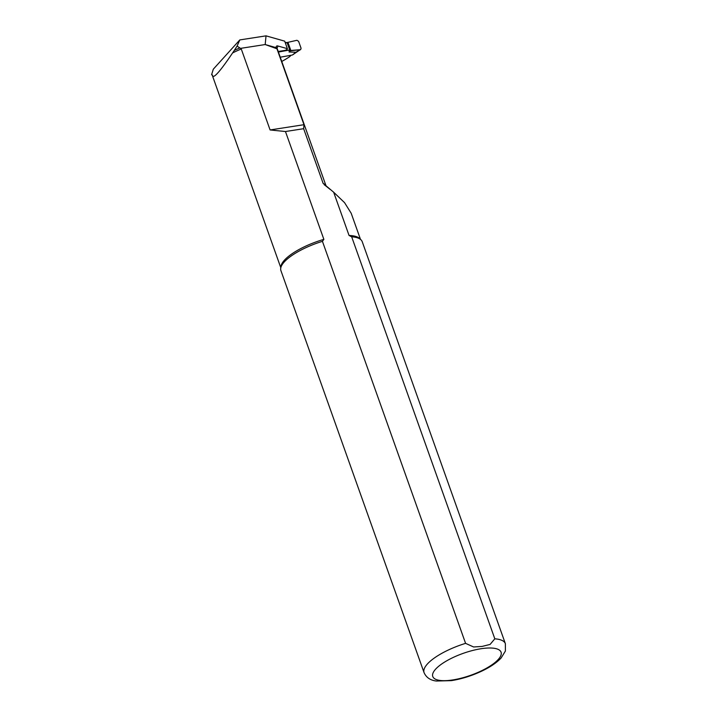 <?xml version="1.0" encoding="UTF-8"?>
<svg xmlns="http://www.w3.org/2000/svg" width="717" height="717" viewBox="0 0 717 717"><rect width="100%" height="100%" fill="white"/><g stroke="black" fill="none" stroke-linecap="round" stroke-linejoin="round"><path stroke-width="1.08" d="M285.214 42.599L288.198 43.056L286.943 42.608L288.198 43.056L290.591 49.778L289.614 50.575L300.217 49.706L295.682 52.35L300.683 49.554L301.068 48.263L298.604 41.326L296.919 40.295L287.006 42.545M289.776 50.557L289.032 51.991L290.439 50.808L300.271 49.688L292.33 55.039L280.23 57.199M285.958 42.482L287.105 42.626L289.713 49.966L290.591 49.778M296.13 52.224L293.217 54.564M289.032 51.991L295.879 52.251L292.33 55.039M278.402 52.045L289.713 49.966M278.196 51.481L284.165 50.557A2.42 0.771 160.4 0 0 286.459 49.742A2.42 0.771 160.4 0 0 287.383 48.702L284.694 41.156A2.42 0.771 -19.6 0 1 284.694 41.156L266.034 35.85L239.81 39.919L213.308 69.182L211.596 74.738L212.519 75.097L212.599 76.181C214.222 78.054 220.881 70.32 232.568 52.959L234.316 50.396A42.635 13.632 160.4 0 1 239.837 47.922L237.076 46.112L234.316 50.396M287.383 48.702A2.42 0.771 160.4 0 0 287.374 48.675L284.685 41.12A2.42 0.771 -19.6 0 1 284.703 41.183M360.463 239.308L351.187 213.254L344.563 202.66L333.656 192.219L349.054 235.463L351.671 236.798L494.82 638.82L490.087 644.422L482.102 646.429L473.614 646.976L465.584 643.355L322.435 241.342L323.869 239.37A42.285 13.515 160.4 0 0 280.93 266.509L280.697 268.409A43.154 13.793 160.4 0 0 280.921 270.632L424.07 672.645C426.23 677.502 430.317 680.299 436.339 681.033L451.352 680.639C461.309 679.062 471.257 675.97 481.206 671.381C489.89 667.33 496.531 662.866 501.129 657.982L505.404 651.027L505.377 643.696A43.154 13.793 160.4 0 0 494.82 638.82M505.377 643.696L362.219 241.683A43.154 13.793 160.4 0 0 360.992 239.819L359.611 238.492A42.285 13.515 160.4 0 0 349.054 235.463M323.869 239.37L285.465 131.525L270.094 129.956L241.27 48.989L239.837 47.922M212.501 75.33L211.596 74.738L212.519 75.097M239.81 39.919L237.076 46.112M240.903 48.317L265.191 44.544L276.959 48.792L276.081 46.963M266.034 35.85L265.191 44.544L276.081 47.627C276.153 46.139 276.789 45.601 277.99 46.022L287.374 48.675M281.754 61.465A49.365 15.783 160.4 0 0 289.596 56.715L290.815 55.559M322.435 241.342A43.154 13.793 160.4 0 0 280.697 268.409M360.992 239.819A43.154 13.793 160.4 0 0 351.671 236.798M285.465 131.525L303.649 128.701L323.107 183.337L333.656 192.219M303.649 128.701L303.981 124.695L276.959 48.792M270.094 129.956L303.981 124.695M287.472 42.93L289.865 49.643M288.79 50.432L289.614 50.575M241.27 48.989A42.285 13.515 160.4 0 0 232.568 52.959M276.95 48.299A58.686 18.759 160.4 0 0 277.99 46.022M481.053 648.733A36.244 11.589 160.4 0 0 432.718 676.346A36.244 11.589 160.4 0 0 486.986 667.921A36.244 11.589 160.4 0 0 481.053 648.733M465.584 643.355A43.154 13.793 160.4 0 0 424.07 672.645M326.056 186.133A55.236 17.656 160.4 0 0 323.107 183.337M330.241 189.467L325.285 185.524A55.693 17.808 160.4 0 0 324.227 184.789M287.499 42.635L286.827 42.509M280.786 267.683L212.599 76.181M326.181 186.241L277.165 48.568"/></g></svg>

